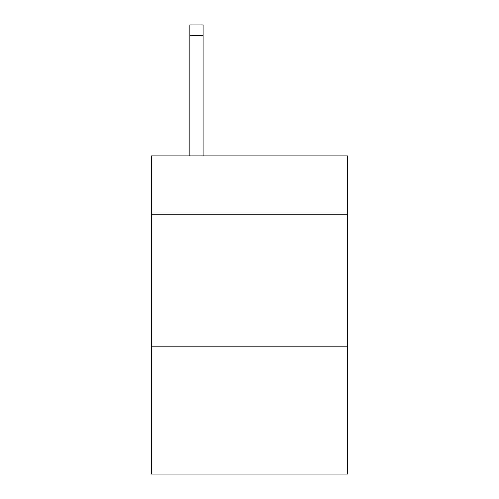 <?xml version="1.0" encoding="UTF-8"?>
<svg xmlns="http://www.w3.org/2000/svg" width="499" height="499" viewBox="0 0 499 499"><rect width="100%" height="100%" fill="white"/><g stroke="black" fill="none" stroke-linecap="round" stroke-linejoin="round"><path stroke-width="0.75" d="M347.591 214.239L347.591 155.913L151.409 155.913L151.409 214.239L347.591 214.239L347.591 474.05L151.409 474.05L151.409 214.239M347.591 346.799L151.409 346.799M203.105 155.913L203.105 35.554L189.851 35.554L189.851 24.95L203.105 24.95L203.105 35.554M189.851 155.913L189.851 35.554M203.105 24.95L189.851 24.95"/></g></svg>
